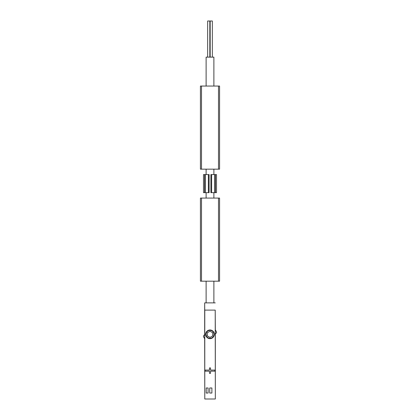 <?xml version="1.0" encoding="UTF-8"?>
<svg xmlns="http://www.w3.org/2000/svg" width="420" height="420" viewBox="0 0 420 420"><rect width="100%" height="100%" fill="white"/><g stroke="black" fill="none" stroke-linecap="round" stroke-linejoin="round"><path stroke-width="0.63" d="M205.123 371.175L209.459 371.175L209.459 373.343L210.541 373.343L210.541 371.175L214.877 371.175L214.877 370.088L210.541 370.088L210.541 367.92L209.459 367.92L209.459 370.088L205.123 370.088L205.123 371.175M208.105 393.036L208.105 387.98L206.204 387.98L206.204 393.036L208.105 393.036M211.895 393.036L211.895 387.98L209.727 387.98L209.727 393.036L211.895 393.036M215.329 334.262L215.329 399L215.219 310.102L204.724 310.102L204.671 302.873L204.671 334.367M215.219 399L204.782 399L204.782 310.102M204.692 338.667L204.692 334.336M204.782 399L204.671 338.641M215.308 329.957L215.308 334.294M215.329 329.983L215.219 310.102M204.745 334.257L203.396 336.189A6.867 6.867 0 0 0 204.745 338.735M215.255 334.367L216.605 332.441A6.867 6.867 0 0 0 215.255 329.894M210 338.651A4.337 4.337 0 0 1 205.664 334.315A4.337 4.337 0 0 1 210 329.978A4.337 4.337 0 0 1 214.337 334.315A4.337 4.337 0 0 1 210 338.651M210 330.341A3.974 3.974 0 0 1 213.444 336.299A3.974 3.974 0 0 1 206.556 336.299A3.974 3.974 0 0 1 210 330.341M210 337.444L212.709 335.879L212.709 332.75L210 331.186L207.291 332.75L207.291 335.879L210 337.444M215.276 302.873L204.724 302.873M213.885 86.048L213.885 57.136L206.115 57.136L206.115 86.048M213.885 302.873L213.885 281.19M213.885 198.072L213.885 192.654M213.885 174.584L213.885 169.166M212.336 57.136L212.336 21L210.168 21L210.168 57.136M209.832 57.136L209.832 21L207.664 21L207.664 57.136M219.576 273.966L219.576 245.054M200.424 245.054L200.424 273.966M201.506 281.19L200.424 281.19L200.424 198.072L201.506 198.072L201.506 281.19L219.576 281.19L219.576 198.072L201.506 198.072M200.424 93.277L200.424 122.183M219.576 122.183L219.576 93.277M218.495 86.048L219.576 86.048L219.576 169.166L218.495 169.166L218.495 86.048L200.424 86.048L200.424 169.166L218.495 169.166M204.577 174.584L204.577 192.654L203.495 192.654L203.495 174.584L205.301 174.584L205.301 192.654L204.577 192.654M215.423 192.654L215.423 174.584L216.505 174.584L216.505 192.654L210.903 192.654L210.903 174.584L211.601 174.584L211.601 192.654M215.423 174.584L211.601 174.584M205.301 174.584L209.097 174.584L209.097 192.654L205.301 192.654M218.495 198.072L218.495 281.19M201.506 169.166L201.506 86.048M214.699 174.584L214.699 192.654M208.399 174.584L208.399 192.654M206.115 302.873L206.115 281.19M206.115 198.072L206.115 192.654M206.115 174.584L206.115 169.166"/></g></svg>

